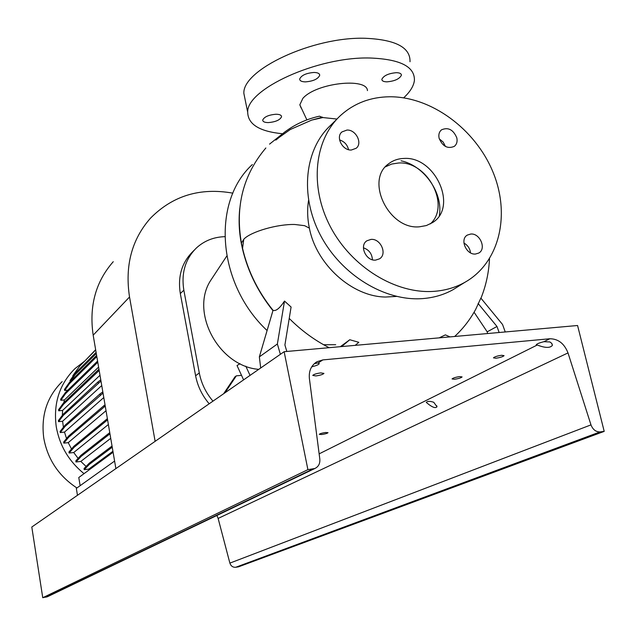 <?xml version="1.0" encoding="UTF-8"?>
<svg xmlns="http://www.w3.org/2000/svg" width="636" height="636" viewBox="0 0 636 636"><rect width="100%" height="100%" fill="white"/><g stroke="black" fill="none" stroke-linecap="round" stroke-linejoin="round"><path stroke-width="0.95" d="M367.449 90.606C367.091 77.353 316.187 82.847 302.855 98.373L299.826 104.797L301.122 108.001M336.985 119.051L322.889 117.557L319.439 116.181C303.34 119.767 289.3 127.128 277.344 138.258L277.487 138.123M470.759 234.032L467.349 235.074C459.51 239.271 466.299 255.108 475.505 254.026L478.725 253.064C486.731 248.97 480.029 233.022 470.759 234.032M371.019 239.398L366.861 240.798C358.998 245.615 366.018 261.221 375.582 260.116L379.517 258.828C387.578 254.13 380.662 238.365 371.019 239.398M346.954 130.062L341.937 131.93C335.418 137.034 342.502 150.692 351.35 150.017L356.176 148.26C362.87 143.243 355.874 129.458 346.954 130.062M439.11 138.227C442.561 146.415 447.625 149.126 454.303 146.375C456.735 144.388 457.57 141.558 456.815 137.869C453.309 129.641 448.205 126.962 441.511 129.831C439.174 131.819 438.371 134.609 439.11 138.227M268.36 122.589C264.671 122.557 262.795 121.722 262.716 120.077C264.202 116.841 268.615 114.893 275.952 114.249C279.625 114.297 281.494 115.132 281.549 116.762C280.031 120.005 275.634 121.945 268.36 122.589M305.431 81.877C301.647 81.79 299.731 80.836 299.683 79.023C301.369 75.302 306.147 73.116 314.009 72.456C317.785 72.568 319.677 73.522 319.701 75.326C317.984 79.047 313.23 81.233 305.431 81.877M386.942 81.845C383.548 81.774 381.854 80.923 381.862 79.285C383.715 75.581 388.548 73.386 396.363 72.679C399.742 72.766 401.419 73.625 401.388 75.255C399.503 78.951 394.686 81.154 386.942 81.845M308.555 200.404C307.124 209.331 307.395 218.577 309.374 228.133L309.406 228.26C316.354 264.671 352.257 296.734 385.567 297.036L396.474 296.416M272.733 310.392C256.793 290.382 246.37 268.336 241.465 244.264L241.418 244.041C239.072 231.894 238.524 220.04 239.78 208.473M286.812 351.462L284.912 344.958L291.089 307.021L284.507 301.074C279.681 308.341 275.857 311.417 273.035 310.312L259.353 356.875L260.688 367.998M329.122 347.685C314.566 340.26 301.265 330.505 289.229 318.429M355.206 345.356L358.815 342.311L349.768 339.743L340.355 346.684M439.198 337.859L445.375 334.878L450.01 336.889M505.246 331.96L502.551 324.495L480.856 298.093L475.736 309.263C470.187 319.495 463.167 328.566 454.676 336.476M439.357 215.588C443.284 193.002 424.101 165.567 401.07 160.805M337.072 118.964L331.11 124.871C304.708 148.697 299.453 195.22 320.361 235.05C341.119 274.927 384.979 301.631 422.876 298.578C433.967 297.696 444.071 294.707 453.198 289.603L458.524 286.28M434.253 291.328C445.47 290.461 455.686 287.456 464.892 282.305C499.626 262.779 510.756 214.666 492.916 171.903C475.275 129.06 431.303 96.553 389.733 96.767C370.756 96.982 354.498 103.096 340.976 115.1C314.327 139.141 309.104 186.261 330.362 226.686C351.477 267.16 395.934 294.333 434.253 291.328M403.852 158.451C398.072 158.642 393.032 160.399 388.715 163.73C364.69 180.115 388.858 230.073 419.49 226.798L426.335 225.565L432.393 222.664C458.365 207.368 435.278 155.979 403.852 158.451M430.294 223.912C450.972 205.667 427.336 160.733 398.47 163.007L391.601 164.072L385.448 166.831M282.098 133.703C259.448 131.437 247.984 124.298 247.706 112.294C246.18 89.501 317.038 56.572 369.898 58.003C400.131 59.132 414.966 66.629 414.402 80.502C413.67 86.099 410.101 91.87 403.693 97.825M245.353 100.742L243.866 93.444C242.197 69.936 312.666 36.475 365.422 38.287C395.608 39.639 410.474 47.462 410.013 61.748M240.066 363.713L237.021 365.517L241.521 375.343L236.33 375.844L235.01 376.782L223.649 393.732M236.33 375.844L224.953 392.825M241.521 375.343L243.596 379.875M487.589 333.534L487.192 331.833L474.074 312.228M478.105 303.483L496.986 326.483L499.141 332.501M496.986 326.483L487.192 331.833M284.507 301.074L277.375 343.989L280.373 354.324M277.375 343.989L259.353 356.875M349.768 339.743L341.635 346.572M245.814 366.193L250.035 375.399M470.529 252.858C469.948 248.501 467.738 245.226 463.914 243.024M372.418 259.766C372.044 253.804 369.047 249.813 363.426 247.802M348.544 149.667C347.359 144.738 344.37 141.494 339.592 139.936M445.478 146.479L443.141 142.043L439.277 138.855M322.889 117.557L311.696 120.093L290.27 129.513L279.14 137.416C275.285 140.659 274.688 140.946 277.344 138.258M240.042 233.969L239.939 234.565M252.349 164.541C211.462 201.763 217.059 283.624 266.969 330.426M212.949 276.994L210.945 280.023C189.584 311.672 218.522 366.233 258.733 369.357M243.715 239.541L242.483 249.01M323.613 344.736L335.697 344.728M232.895 193.161C200.149 187.342 172.666 195.697 150.446 218.228C131.739 239.47 124.775 265.721 129.529 297.004L155.128 441.336M113.256 261.698C95.662 281.7 88.968 306.194 93.174 335.172L115.879 468.605M194.346 250.043L192.819 251.586C181.801 262.533 177.635 276.525 180.314 293.554L195.61 375.765C197.613 386.171 202.145 395.513 209.188 403.781M212.973 401.149C205.881 392.825 201.318 383.421 199.291 372.942L183.844 290.199C181.133 273.059 185.307 258.987 196.381 247.992C204.243 240.798 213.704 237.029 224.778 236.664M76.924 487.971C58.695 475.982 47.644 459.375 43.773 438.14C40.847 415.554 46.977 396.713 62.153 381.616M84.032 473.653C68.879 461.315 59.617 445.677 56.254 426.748C53.193 403.455 59.45 384.057 75.032 368.554L84.707 361.081M63.409 427.257L62.598 421.247L101.752 385.567M80.128 485.689L78.784 477.517L113.097 452.252M78.117 458.381L73.72 452.522L108.374 424.514M62.368 415.316L62.598 410.411L58.743 410.8L63.513 404.289L99.184 370.47M100.003 375.28L62.598 410.411M71.51 449L68.227 442.648L106.029 410.729M66.534 438.546L64.49 432.106L103.787 397.556M86.106 466.45L80.82 461.418L110.728 438.323M112.039 446.051L89.31 463.151L84.032 468.581L84.206 469.662L88.762 469.114L88.921 470.052M80.82 461.418L75.978 461.982L81.114 456.425L109.956 433.816M81.114 456.425L80.931 455.328L75.803 460.909L75.978 461.982M73.72 452.522L69.109 453.047L74.11 447.315L107.587 419.855M74.11 447.315L73.927 446.218L68.934 451.973L69.109 453.047M68.227 442.648L63.815 443.133L68.704 437.218L105.242 406.078M68.704 437.218L68.529 436.121L63.64 442.06L63.815 443.133M64.49 432.106L60.261 432.567L65.079 426.446L103.032 393.088M65.079 426.446L64.904 425.357L60.086 431.494L60.261 432.567M62.598 421.247L58.552 421.668L63.33 415.356L100.981 381.051M63.33 415.356L63.155 414.267L58.385 420.603L58.552 421.668M63.513 404.289L63.338 403.208L58.576 409.735L58.743 410.8M63.751 402.811L64.451 399.933L60.81 400.29L65.603 393.597L97.785 362.234M65.603 393.597L65.428 392.523L60.635 399.233L60.81 400.29M67.829 390.17L64.665 390.472L69.515 383.619L96.823 356.573M69.515 383.619L69.34 382.546L64.49 389.423L64.665 390.472M70.254 381.632L75.12 374.636L96.29 353.489M75.12 374.636L74.945 373.57L70.008 380.59L70.175 381.64M72.917 376.448L72.806 375.749L79.707 366.129L95.702 349.999M63.338 403.208L98.183 369.898L98.381 371.074M98.183 369.898L98.985 369.293M64.451 399.933L98.612 367.091M88.762 469.114L112.93 451.258M84.206 469.662L89.493 464.248L112.238 447.211M89.31 463.151L89.493 464.248M64.904 425.357L100.043 393.883L100.249 395.067M100.043 393.883L102.825 391.895M69.34 382.546L96.624 355.437M68.529 436.121L104.042 405.569L104.248 406.762M104.042 405.569L105.035 404.886M65.428 392.523L97.586 361.073M85.932 359.849L95.646 349.689M73.927 446.218L107.381 418.671M74.945 373.57L96.1 352.368M63.155 414.267L98.071 381.862L98.27 383.039M98.071 381.862L100.782 379.867M80.931 455.328L109.758 432.639M114.599 461.076L76.336 488.392L77.465 495.293M433.76 402.294C429.92 400.99 427.432 401.046 426.303 402.437L429.022 404.623C433.092 407.62 435.747 408.336 436.988 406.754L433.76 402.294M459.717 376.591C455.742 377.172 453.19 377.951 452.045 378.929L454.438 379.271C458.397 378.698 460.949 377.911 462.102 376.933L459.717 376.591M501.693 355.262C497.479 355.866 494.728 356.724 493.449 357.83L495.842 358.235C500.039 357.631 502.782 356.78 504.07 355.675L501.693 355.262M325.56 432.496C322.158 433.005 320.051 433.617 319.24 434.324L321.713 434.523C325.091 434.014 327.198 433.41 328.017 432.695L325.56 432.496M320.783 372.895C316.497 373.483 313.818 374.326 312.753 375.423L315.917 375.924C320.178 375.335 322.85 374.493 323.931 373.396L320.783 372.895M314.335 363.641L318.151 362.925L319.192 363.72C318.596 364.69 316.323 365.66 312.371 366.63L311.735 366.781M539.614 345.865L536.251 344.744C537.046 343.758 539.606 342.74 543.923 341.691L549.894 341.953L551.635 343.265L552.406 345.3C550.498 347.876 546.229 348.059 539.614 345.865M549.806 338.757C558.225 338.821 564.291 343.543 568.004 352.916L590.979 424.88C592.879 429.658 595.924 432.003 600.106 431.908L604.2 431.383L577.567 325.505L284.141 351.7L307.904 469.646L314.844 468.501C318.509 466.729 320.17 463.588 319.821 459.081L309.382 378.507C308.706 370.939 311.227 365.35 316.943 361.749L322.873 359.904L549.806 338.757L543.923 341.691M216.908 515.47L218.132 518.427L229.882 563.114C230.916 566.056 232.863 567.447 235.71 567.272L238.532 566.827L604.2 431.383M284.141 351.7L31.8 527.021L42.747 597.713L47.724 596.6M42.747 597.713L307.904 469.646M309.374 228.133L304.596 225.677L294.85 224.492C277.694 223.975 251.347 231.536 244.041 238.961L241.426 243.095L241.418 244.041M322.524 117.159L311.696 120.093M93.174 335.172L129.529 297.004M183.844 290.199L180.314 293.554M199.291 372.942L195.61 375.765M218.132 518.427L568.004 352.916M319.145 453.858L536.697 345.292M318.151 362.925L322.873 359.904M311.481 367.203L312.371 366.63M229.882 563.114L590.979 424.88M235.71 567.272L600.106 431.908M45.935 597.212L312.928 469.002M466.856 235.415L467.349 235.074M366.304 241.235L366.861 240.798M341.516 132.336L341.937 131.93M489.497 258.796C488.83 272.59 485.983 285.731 480.959 298.212M265.856 147.973C243.183 174.797 235.042 206.509 241.426 243.095L241.473 243.318C246.339 267.851 256.857 290.183 273.035 310.312M453.198 289.603L464.892 282.305M387.189 165.034L388.715 163.73M247.706 112.294L243.866 93.444M210.945 280.023L226.758 256.062M269.545 144.126L285.413 131.509M299.826 104.797L306.886 119.886M401.388 75.255L401.149 74.213M319.701 75.326L319.479 74.293M281.549 116.762L281.382 115.943M315.591 362.615L316.943 361.749M47.159 596.87L314.844 468.501M552.072 343.933L552.406 345.3M319.105 363.315L319.192 363.72M436.988 406.754L436.765 405.76"/></g></svg>
